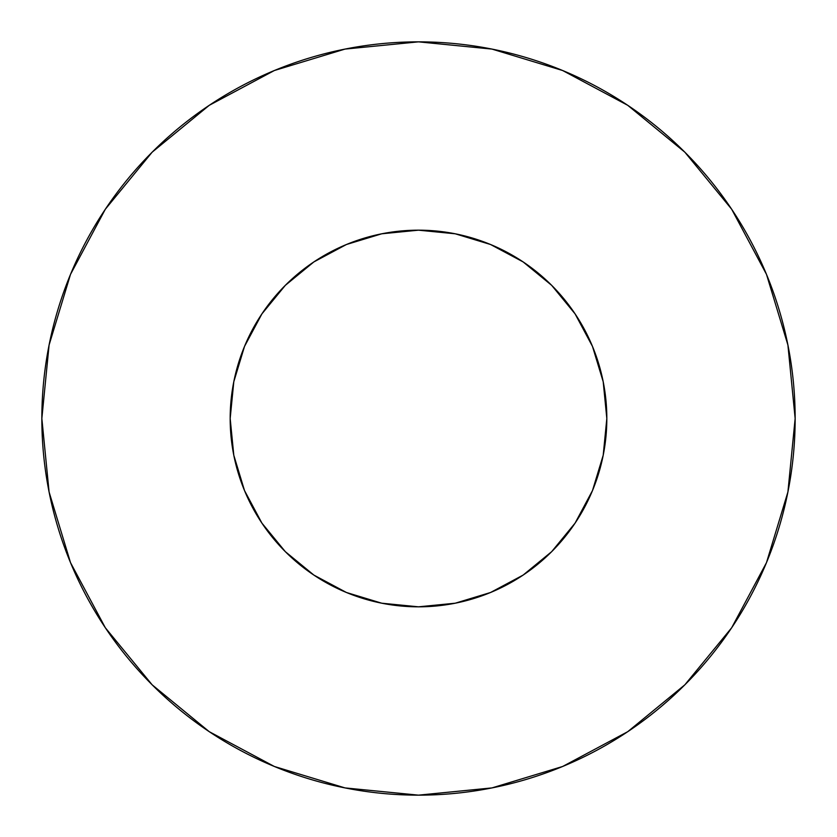<?xml version="1.0" encoding="UTF-8"?>
<svg xmlns="http://www.w3.org/2000/svg" width="837" height="837" viewBox="0 0 837 837"><rect width="100%" height="100%" fill="white"/><g stroke="black" fill="none" stroke-linecap="round" stroke-linejoin="round"><path stroke-width="1.26" d="M230.175 418.5A188.325 188.325 0 0 1 418.5 230.175A188.325 188.325 0 0 1 606.825 418.5A188.325 188.325 0 0 1 418.5 606.825A188.325 188.325 0 0 1 230.175 418.5L233.795 455.244L244.509 490.566L261.918 523.125L285.333 551.667L313.875 575.082L346.434 592.491L381.756 603.205L418.5 606.825L455.244 603.205L490.566 592.491L523.125 575.082L551.667 551.667L575.082 523.125L592.491 490.566L603.205 455.244L606.825 418.5L603.205 381.756L592.491 346.434L575.082 313.875L551.667 285.333L523.125 261.918L490.566 244.509L455.244 233.795L418.5 230.175L381.756 233.795L346.434 244.509L313.875 261.918L285.333 285.333L261.918 313.875L244.509 346.434L233.795 381.756L230.175 418.5M795.15 418.5A376.65 376.65 0 0 0 418.5 41.85A376.65 376.65 0 0 0 41.85 418.5A376.65 376.65 0 0 1 418.5 41.85A376.65 376.65 0 0 1 795.15 418.5A376.65 376.65 0 0 1 418.5 795.15A376.65 376.65 0 0 1 41.85 418.5A376.65 376.65 0 0 0 418.5 795.15A376.65 376.65 0 0 0 795.15 418.5L787.91 345.022L766.483 274.358L731.674 209.24L684.833 152.167L627.76 105.326L562.642 70.517L491.978 49.09L418.5 41.85L345.022 49.09L274.358 70.517L209.24 105.326L152.167 152.167L105.326 209.24L70.517 274.358L49.09 345.022L41.85 418.5L49.09 491.978L70.517 562.642L105.326 627.76L152.167 684.833L209.24 731.674L274.358 766.483L345.022 787.91L418.5 795.15L491.978 787.91L562.642 766.483L627.76 731.674L684.833 684.833L731.674 627.76L766.483 562.642L787.91 491.978L795.15 418.5M601.908 461.271L592.491 490.566M484.832 594.762L455.244 603.205M375.729 601.908L346.434 592.491M242.238 484.832L233.795 455.244M235.092 375.729L244.509 346.434M352.168 242.238L381.756 233.795M461.271 235.092L490.566 244.509M594.762 352.168L603.205 381.756M731.674 209.24L684.833 152.167L627.855 105.399M209.24 105.326L152.167 152.167L105.399 209.145M105.326 627.76L152.167 684.833L209.145 731.601M627.76 731.674L684.833 684.833L731.601 627.855"/></g></svg>
